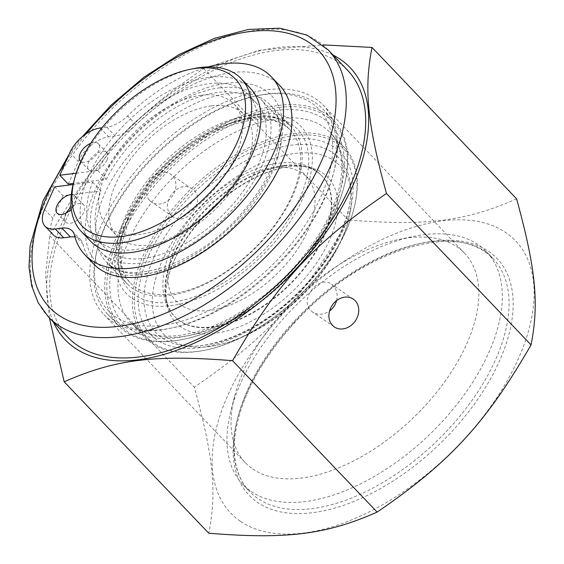 <?xml version="1.0" encoding="UTF-8"?>
<svg xmlns="http://www.w3.org/2000/svg" width="564" height="564" viewBox="0 0 564 564"><rect width="100%" height="100%" fill="white"/><g stroke="black" fill="none" stroke-linecap="round" stroke-linejoin="round"><path stroke-width="0.42" stroke-dasharray="2.82 2.11" d="M73.419 183.286A110.593 60.982 136.3 0 1 193.459 68.653M90.578 241.216A110.593 60.982 136.3 0 1 105.419 147A110.593 60.982 136.3 0 1 209.561 77.24A110.593 60.982 136.3 0 1 250.536 88.463M201.552 95.224A87.885 48.462 136.3 0 1 234.116 104.143A87.885 48.462 136.3 0 1 204.027 199.889A87.885 48.462 136.3 0 1 106.998 225.537A87.885 48.462 136.3 0 1 118.792 150.666A87.885 48.462 136.3 0 1 201.552 95.224M211.676 105.828A87.885 48.462 136.3 0 1 244.247 114.746A87.885 48.462 136.3 0 1 214.151 210.492A87.885 48.462 136.3 0 1 117.122 236.14A87.885 48.462 136.3 0 1 128.923 161.269A87.885 48.462 136.3 0 1 211.676 105.828M219.685 87.85A110.593 60.982 136.3 0 1 260.667 99.067A110.593 60.982 136.3 0 1 222.794 219.544A110.593 60.982 136.3 0 1 100.702 251.819A110.593 60.982 136.3 0 1 115.549 157.61A110.593 60.982 136.3 0 1 219.685 87.85M264.995 94.47A145.745 80.363 136.3 0 1 324.378 188.425A145.745 80.363 136.3 0 1 177.597 322.368A145.745 80.363 136.3 0 1 97.812 247.032A145.745 80.363 136.3 0 1 256.014 95.965A145.745 80.363 136.3 0 1 264.995 94.47M267.717 93.913A148.677 81.977 136.3 0 1 322.812 109A148.677 81.977 136.3 0 1 271.897 270.967A148.677 81.977 136.3 0 1 107.759 314.359A148.677 81.977 136.3 0 1 97.177 249.542A148.677 81.977 136.3 0 1 258.552 95.443A148.677 81.977 136.3 0 1 267.717 93.913M278.686 105.405A148.677 81.977 136.3 0 1 333.782 120.492A148.677 81.977 136.3 0 1 344.364 185.302A148.677 81.977 136.3 0 1 182.983 339.408A148.677 81.977 136.3 0 1 118.729 325.844A148.677 81.977 136.3 0 1 138.688 199.191A148.677 81.977 136.3 0 1 278.686 105.405M279.018 107.449A147.211 81.174 136.3 0 1 344.047 186.557A147.211 81.174 136.3 0 1 184.259 339.147A147.211 81.174 136.3 0 1 116.515 242.457A147.211 81.174 136.3 0 1 279.018 107.449M293.379 133.548A137.686 75.921 136.3 0 1 344.4 147.521A137.686 75.921 136.3 0 1 354.206 207.545A137.686 75.921 136.3 0 1 204.753 350.258A137.686 75.921 136.3 0 1 145.244 337.702A137.686 75.921 136.3 0 1 163.722 220.404A137.686 75.921 136.3 0 1 293.379 133.548M293.71 135.593A136.227 75.111 136.3 0 1 353.882 208.8A136.227 75.111 136.3 0 1 206.022 349.997A136.227 75.111 136.3 0 1 143.334 260.526A136.227 75.111 136.3 0 1 293.71 135.593M294.901 153.464A121.909 67.222 136.3 0 1 351.118 190.759A121.909 67.222 136.3 0 1 350.716 209.237A121.909 67.222 136.3 0 1 206.6 346.853A121.909 67.222 136.3 0 1 188.122 346.402A121.909 67.222 136.3 0 1 162.016 261.315A121.909 67.222 136.3 0 1 294.901 153.464M288.979 166.761A105.13 57.965 136.3 0 1 290.975 166.535A105.13 57.965 136.3 0 1 306.908 166.923A105.13 57.965 136.3 0 1 291.94 291.955A105.13 57.965 136.3 0 1 166.352 301.141A105.13 57.965 136.3 0 1 166.697 285.208A105.13 57.965 136.3 0 1 174.389 259.764A105.13 57.965 136.3 0 1 288.979 166.761M284.489 165.915A101.802 56.132 136.3 0 1 301.846 166.077A101.802 56.132 136.3 0 1 322.213 176.243A101.802 56.132 136.3 0 1 287.351 287.147A101.802 56.132 136.3 0 1 174.96 316.855A101.802 56.132 136.3 0 1 165.738 296.044A101.802 56.132 136.3 0 1 200.995 214.983A101.802 56.132 136.3 0 1 284.489 165.915M251.107 491.455A168.453 92.884 -43.7 0 0 435.782 428.4A168.453 92.884 -43.7 0 0 486.485 251.77A168.453 92.884 -43.7 0 0 413.68 236.408A168.453 92.884 -43.7 0 0 230.838 411.008A168.453 92.884 -43.7 0 0 242.83 484.441A168.453 92.884 -43.7 0 0 251.107 491.455M240.292 521.214A197.019 108.633 136.3 0 1 360.636 250.917A197.019 108.633 136.3 0 1 518.372 358.704A197.019 108.633 136.3 0 1 240.292 521.214M67.856 337.258A193.353 106.61 136.3 0 1 134.063 126.618A193.353 106.61 136.3 0 1 347.523 70.197M111.404 320.923A151.603 83.592 -43.7 0 0 277.608 264.178A151.603 83.592 -43.7 0 0 323.243 105.214A151.603 83.592 -43.7 0 0 155.868 149.453A151.603 83.592 -43.7 0 0 103.952 314.613A151.603 83.592 -43.7 0 0 111.404 320.923M336.574 300.605C338.083 293.449 336.419 288.007 331.576 284.256C319.069 274.471 298.92 299.554 310.708 310.489L312.576 312.068C317.906 315.318 323.567 314.952 329.566 310.968M149.657 200.439A16.842 13.959 124.3 0 0 151.512 202.011A16.842 13.959 124.3 0 0 172.535 195.983A16.842 13.959 124.3 0 0 170.518 174.198A16.842 13.959 124.3 0 0 150.355 179.049A16.842 13.959 124.3 0 0 149.657 200.439M171.421 215.314C158.907 203.879 178.569 178.464 192.261 189.06C207.46 198.098 186.98 227.44 173.261 216.872L171.421 215.314M252.757 468.959A151.603 83.592 -43.7 0 0 418.967 412.206A151.603 83.592 -43.7 0 0 464.595 253.243A151.603 83.592 -43.7 0 0 399.072 239.411A151.603 83.592 -43.7 0 0 234.518 396.555A151.603 83.592 -43.7 0 0 245.312 462.642A151.603 83.592 -43.7 0 0 252.757 468.959M516.603 198.831C465.927 221.271 426.328 226.249 348.235 219.974C303.087 298.264 266.885 337.596 194.319 387.179C213.552 457.383 216.95 491.745 208.765 533.234M49.406 317.941L45.585 274.781L49.745 235.773C94.886 157.483 131.095 118.151 203.66 68.575L259.807 50.196L322.77 44.873M333.112 55.103A197.019 108.633 -43.7 0 0 132.667 125.159A197.019 108.633 -43.7 0 0 53.446 322.164M203.66 68.575L348.235 219.974M49.745 235.773L194.319 387.179M66.228 212.917A12.45 6.867 -43.7 0 0 65.551 222.019A12.45 6.867 -43.7 0 0 74.751 221.715A12.45 6.867 -43.7 0 0 83.733 212.261A12.45 6.867 -43.7 0 0 83.557 204.817A12.45 6.867 -43.7 0 0 71.106 207.305M71.311 194.65A12.45 6.867 136.3 0 1 75.118 195.983A12.45 6.867 136.3 0 1 75.294 203.428A12.45 6.867 136.3 0 1 71.304 209.11M106.984 160.056A12.45 6.867 -43.7 0 0 106.807 152.611A12.45 6.867 -43.7 0 0 93.06 156.242A12.45 6.867 -43.7 0 0 88.795 169.806A12.45 6.867 -43.7 0 0 97.995 169.503A12.45 6.867 -43.7 0 0 106.984 160.056M90.733 143.334A12.45 6.867 136.3 0 1 98.369 143.771A12.45 6.867 136.3 0 1 98.545 151.215A12.45 6.867 136.3 0 1 90.036 160.402A12.45 6.867 136.3 0 1 80.842 161.396M208.017 66.94A128.902 71.078 -43.7 0 0 127.591 115.909A27.833 15.348 136.3 0 1 106.857 127.168L101.999 127.781M76.225 173.19L97.791 170.476A104.735 57.747 136.3 0 1 173.592 95.26A104.735 57.747 136.3 0 1 247.991 94.28A104.735 57.747 136.3 0 1 212.127 208.37A104.735 57.747 136.3 0 1 96.5 238.939A104.735 57.747 136.3 0 1 92.623 182.08L73.108 184.534M68.237 184.09L78.311 161.466A27.833 15.348 136.3 0 1 108.648 136.84L115.296 136.009A27.833 15.348 -43.7 0 0 136.03 124.75A128.902 71.078 136.3 0 1 279.85 85.679M97.791 170.476L106.229 179.317L73.376 183.441M92.623 182.08L101.069 190.921A104.735 57.747 -43.7 0 0 104.939 247.772A104.735 57.747 -43.7 0 0 220.566 217.21A104.735 57.747 -43.7 0 0 256.43 103.113A104.735 57.747 -43.7 0 0 182.031 104.1A104.735 57.747 -43.7 0 0 106.229 179.317M54.637 186.853L63.076 195.687L101.069 190.921M53.397 234.955A27.833 15.348 136.3 0 1 53.002 218.317L63.076 195.687M93.398 263.719A128.902 71.078 136.3 0 1 82.922 244.022A27.833 15.348 -43.7 0 0 80.666 239.77A27.833 15.348 -43.7 0 0 74.956 236.972M249.225 118.778A110.593 60.982 136.3 0 1 290.206 130.002A110.593 60.982 136.3 0 1 252.334 250.479A110.593 60.982 136.3 0 1 130.242 282.754A110.593 60.982 136.3 0 1 128.677 216.618A110.593 60.982 136.3 0 1 249.225 118.778M127.732 220.693A116.452 64.211 136.3 0 1 292.096 124.637A116.452 64.211 136.3 0 1 220.961 284.404A116.452 64.211 136.3 0 1 127.732 220.693M121.253 237.345A143.545 79.15 136.3 0 1 323.863 118.933A143.545 79.15 136.3 0 1 236.182 315.875A143.545 79.15 136.3 0 1 121.253 237.345M128.952 240.334A137.686 75.921 136.3 0 1 279.032 118.525A137.686 75.921 136.3 0 1 330.053 132.498A137.686 75.921 136.3 0 1 282.909 282.493A137.686 75.921 136.3 0 1 130.897 322.678A137.686 75.921 136.3 0 1 128.952 240.334M148.67 255.675A131.546 72.537 136.3 0 1 334.339 147.169A131.546 72.537 136.3 0 1 253.99 327.642A131.546 72.537 136.3 0 1 148.67 255.675M154.099 256.972A126.477 69.739 136.3 0 1 291.955 145.082A126.477 69.739 136.3 0 1 350.279 183.772A126.477 69.739 136.3 0 1 295.515 295.698A126.477 69.739 136.3 0 1 181.185 345.246A126.477 69.739 136.3 0 1 154.099 256.972M284.101 165.513A101.802 56.132 136.3 0 1 321.825 175.841A101.802 56.132 136.3 0 1 286.963 286.745A101.802 56.132 136.3 0 1 174.572 316.453A101.802 56.132 136.3 0 1 173.134 255.57A101.802 56.132 136.3 0 1 284.101 165.513M175.023 247.42A90.085 49.674 136.3 0 1 302.17 173.113A90.085 49.674 136.3 0 1 247.145 296.699A90.085 49.674 136.3 0 1 175.023 247.42M293.879 322.812A171.378 94.498 136.3 0 1 512.754 295.324A171.378 94.498 136.3 0 1 312.66 512.69A171.378 94.498 136.3 0 1 293.879 322.812M293.548 321.966A168.453 92.884 -43.7 0 0 249.584 491.512A168.453 92.884 -43.7 0 0 257.861 498.527A168.453 92.884 -43.7 0 0 442.536 435.471A168.453 92.884 -43.7 0 0 493.239 258.841A168.453 92.884 -43.7 0 0 293.548 321.966M328.114 49.865A193.353 106.61 -43.7 0 0 114.647 106.293A193.353 106.61 -43.7 0 0 48.441 316.933M66.002 161.325A186.028 102.578 136.3 0 1 86.327 133.689M239.919 217.147A120.844 66.637 -43.7 0 0 226.679 83.26A120.844 66.637 -43.7 0 0 85.587 236.527A120.844 66.637 -43.7 0 0 239.919 217.147M157.737 171.745A120.844 66.637 136.3 0 1 312.075 152.365A120.844 66.637 136.3 0 1 170.977 305.632A120.844 66.637 136.3 0 1 157.737 171.745M156.905 169.637A113.519 62.597 -43.7 0 0 127.274 283.889A113.519 62.597 -43.7 0 0 132.857 288.62A113.519 62.597 -43.7 0 0 257.311 246.123A113.519 62.597 -43.7 0 0 291.475 127.09A113.519 62.597 -43.7 0 0 156.905 169.637M111.757 266.525A113.519 62.597 136.3 0 1 106.18 261.795A113.519 62.597 136.3 0 1 145.047 138.131A113.519 62.597 136.3 0 1 270.382 105.003A113.519 62.597 136.3 0 1 240.75 219.255A113.519 62.597 136.3 0 1 111.757 266.525M106.857 127.168L115.296 136.009M136.03 124.75L127.591 115.909M100.209 128.007L108.648 136.84M69.873 152.625L78.311 161.466M44.563 209.477L53.002 218.317M74.483 235.188L82.922 244.022M106.998 225.537L117.122 236.14M234.116 104.143L244.247 114.746M100.702 251.819L130.242 282.754C118.031 269.803 117.855 248.738 129.706 219.544C145.3 183.399 183.998 145.089 221.236 129.001C253.708 115.923 276.698 116.262 290.206 130.002L260.667 99.067M97.812 247.032L97.177 249.542M256.014 95.965L258.552 95.443M107.759 314.359L118.729 325.844M322.812 109L333.782 120.492M344.047 186.557L344.364 185.302M184.259 339.147L182.983 339.408M344.4 147.521L330.053 132.498C348.82 150.539 345.591 193.515 317.736 236.351C296.953 268.224 270.184 294.063 237.437 313.859C192.655 340.882 148.318 342.63 130.897 322.678L145.244 337.702M353.882 208.8L354.206 207.545M206.022 349.997L204.753 350.258M351.118 190.759L350.279 183.772C354.657 213.601 331.773 261.195 294.422 295.888C258.206 330.864 210.414 350.9 181.185 345.246L188.122 346.402M290.975 166.535C277.121 167.917 261.936 173.416 245.418 183.032C215.229 200.587 186.712 231.79 174.156 260.653C170.279 269.423 167.797 277.608 166.697 285.208M350.716 209.237C348.524 223.725 343.06 238.607 334.311 253.885C318.329 281.133 296.664 303.954 269.31 322.354C247.857 336.447 226.954 344.618 206.6 346.853M165.738 296.044L166.352 301.141M301.846 166.077L306.908 166.923M322.213 176.243L321.825 175.841C316.517 170.363 310.024 166.577 302.339 164.484L293.886 162.918C278.087 161.523 261.202 165.471 243.232 174.748C212.924 190.174 184.04 220.094 171.068 249.718C163.553 266.476 161.226 282 164.089 296.283C165.809 304.13 169.306 310.856 174.572 316.453L174.96 316.855M486.485 251.77L493.239 258.841C460.548 219.206 359.056 249.972 294.345 323.031C261.611 359.331 242.055 395.357 235.689 431.107C234.173 440.554 233.863 449.353 234.772 457.482C236.408 471.539 241.343 482.876 249.584 491.512L242.83 484.441M82.125 136.862L69.203 154.141M158.907 172.281C119.159 213.968 107.78 267.005 127.274 283.889L106.18 261.795C124.454 286.406 194.361 267.265 238.748 216.604C261.167 191.647 274.506 167.205 278.764 143.284L279.427 126.153C278.362 117.157 275.352 110.107 270.382 105.003L291.475 127.09C273.202 102.486 203.287 121.634 158.907 172.281M353.325 299.117L331.576 284.256M334.318 326.93L312.569 312.068M192.261 189.06L170.518 174.198M173.254 216.872L151.512 202.011M234.518 396.555L230.838 411.008M399.072 239.411L413.68 236.408M464.595 253.243L323.243 105.214M245.312 462.642L103.952 314.613M57.112 213.178L65.551 222.019M75.118 195.983L83.557 204.817M80.356 160.966L88.795 169.806M98.369 143.771L106.807 152.611M96.5 238.939L104.939 247.772M247.991 94.28L256.43 103.113M72.227 230.937L80.666 239.77"/><path stroke-width="0.85" d="M196.194 68.35A106.194 58.557 136.3 0 1 239.46 136.812A106.194 58.557 136.3 0 1 132.512 234.405A106.194 58.557 136.3 0 1 74.377 179.514A106.194 58.557 136.3 0 1 189.652 69.435A106.194 58.557 136.3 0 1 196.194 68.35M189.652 69.435L193.459 68.653A110.593 60.982 136.3 0 1 200.276 67.518A110.593 60.982 136.3 0 1 241.258 78.741A110.593 60.982 136.3 0 1 203.385 199.219A110.593 60.982 136.3 0 1 81.294 231.494A110.593 60.982 136.3 0 1 73.419 183.286L74.377 179.514M241.258 78.741L250.536 88.463A110.593 60.982 136.3 0 1 212.67 208.941A110.593 60.982 136.3 0 1 90.578 241.216L81.294 231.494M328.114 49.865L347.523 70.197A193.353 106.61 136.3 0 1 297.066 264.798A193.353 106.61 136.3 0 1 67.856 337.258L48.441 316.933A193.353 106.61 -43.7 0 0 277.65 244.473A193.353 106.61 -43.7 0 0 328.114 49.865L306.865 35.038L279.779 28.2L248.428 29.427L214.271 38.415L178.873 54.637L143.912 77.254L111.115 105.13L82.125 136.862M329.566 310.968C333.021 308.402 335.354 304.948 336.574 300.605M332.471 325.357A16.842 13.959 -55.7 0 1 333.169 303.968A16.842 13.959 -55.7 0 1 353.325 299.117A16.842 13.959 -55.7 0 1 355.348 320.902A16.842 13.959 -55.7 0 1 334.318 326.93A16.842 13.959 -55.7 0 1 332.471 325.357M64.19 381.835L208.765 533.234C286.85 539.508 326.457 534.538 377.126 512.098C449.691 462.515 485.9 423.183 531.048 344.893C539.233 303.397 535.835 269.042 516.603 198.831L372.029 47.432C363.836 88.922 367.234 123.283 386.474 193.494C313.908 243.07 277.699 282.402 232.551 360.692C154.458 354.425 114.859 359.395 64.19 381.835L49.406 317.941M53.446 322.164A197.019 108.633 -43.7 0 0 74.878 347.995A197.019 108.633 -43.7 0 0 303.792 260.364A197.019 108.633 -43.7 0 0 333.112 55.103M322.77 44.873L372.029 47.432M386.474 193.494L531.048 344.893M232.551 360.692L377.126 512.098M71.106 207.305A12.45 6.867 -43.7 0 0 66.228 212.917M71.304 209.11A12.45 6.867 136.3 0 1 57.112 213.178A12.45 6.867 136.3 0 1 59.107 202.138A12.45 6.867 136.3 0 1 71.311 194.65M80.842 161.396A12.45 6.867 136.3 0 1 80.356 160.966A12.45 6.867 136.3 0 1 81.026 151.892A12.45 6.867 136.3 0 1 90.733 143.334M73.108 184.534L54.637 186.853L44.563 209.477A27.833 15.348 -43.7 0 0 44.958 226.122A27.833 15.348 -43.7 0 0 55.265 228.942L61.913 228.11A27.833 15.348 136.3 0 1 72.227 230.937A27.833 15.348 136.3 0 1 74.483 235.188A128.902 71.078 -43.7 0 0 84.96 254.879A128.902 71.078 -43.7 0 0 227.271 217.267A128.902 71.078 -43.7 0 0 271.411 76.838A128.902 71.078 -43.7 0 0 208.017 66.94M101.999 127.781L100.209 128.007A27.833 15.348 -43.7 0 0 69.873 152.625L59.798 175.249L76.225 173.19M59.798 175.249L68.237 184.09L73.376 183.441M74.956 236.972A27.833 15.348 -43.7 0 0 70.352 236.951L63.711 237.782A27.833 15.348 136.3 0 1 53.397 234.955L44.958 226.122M271.411 76.838L279.85 85.679A128.902 71.078 136.3 0 1 235.71 226.101A128.902 71.078 136.3 0 1 93.398 263.719L84.96 254.879M86.327 133.689A186.028 102.578 136.3 0 1 305.145 40.072A186.028 102.578 136.3 0 1 270.05 237.74A186.028 102.578 136.3 0 1 72.291 322.22A186.028 102.578 136.3 0 1 66.002 161.325M55.265 228.942L63.711 237.782M61.913 228.11L70.352 236.951M69.203 154.141L43.04 200.812L30.061 245.996L28.99 266.842L31.697 285.934L38.211 302.805L48.441 316.933"/></g></svg>
